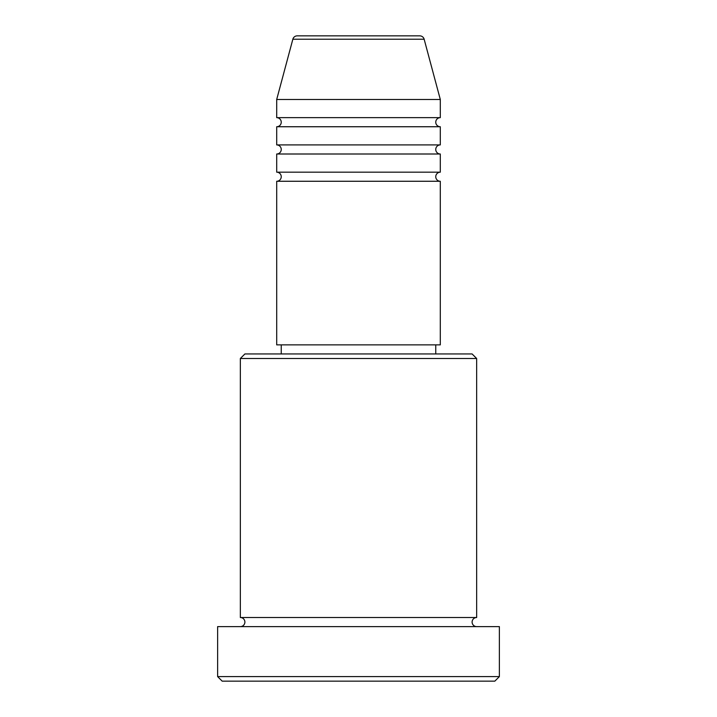 <?xml version="1.0" encoding="UTF-8"?>
<svg xmlns="http://www.w3.org/2000/svg" width="717" height="717" viewBox="0 0 717 717"><rect width="100%" height="100%" fill="white"/><g stroke="black" fill="none" stroke-linecap="round" stroke-linejoin="round"><path stroke-width="1.08" d="M424.15 39.22L292.85 39.22A4.544 4.544 0 0 1 297.232 35.85L419.768 35.85A4.544 4.544 0 0 1 424.15 39.22L440.301 99.475L276.699 99.475L276.699 117.651A4.544 4.544 0 0 1 281.243 122.195A4.544 4.544 0 0 1 276.699 126.739L276.699 144.915A4.544 4.544 0 0 1 281.243 149.459A4.544 4.544 0 0 1 276.699 154.003L276.699 172.179A4.544 4.544 0 0 1 281.243 176.723A4.544 4.544 0 0 1 276.699 181.267L276.699 344.868L440.301 344.868L440.301 181.267L276.699 181.267M440.301 99.475L440.301 117.651A4.544 4.544 0 0 0 435.757 122.195A4.544 4.544 0 0 0 440.301 126.739L440.301 144.915A4.544 4.544 0 0 0 435.757 149.459A4.544 4.544 0 0 0 440.301 154.003L440.301 172.179A4.544 4.544 0 0 0 435.757 176.723A4.544 4.544 0 0 0 440.301 181.267M240.347 358.5L244.891 353.956L472.109 353.956L476.653 358.5L240.347 358.5L240.347 617.525A4.544 4.544 0 0 1 244.891 622.069A4.544 4.544 0 0 1 240.347 626.613M494.829 681.15L222.171 681.15L217.627 676.606L499.373 676.606L494.829 681.15M476.653 358.5L476.653 617.525A4.544 4.544 0 0 0 472.109 622.069A4.544 4.544 0 0 0 476.653 626.613M440.301 154.003L276.699 154.003M440.301 172.179L276.699 172.179M281.243 344.868L281.243 353.956M435.757 344.868L435.757 353.956M476.653 617.525L240.347 617.525M499.373 676.606L499.373 626.613L217.627 626.613L217.627 676.606M292.85 39.22L276.699 99.475M440.301 117.651L276.699 117.651M440.301 126.739L276.699 126.739M440.301 144.915L276.699 144.915"/></g></svg>
